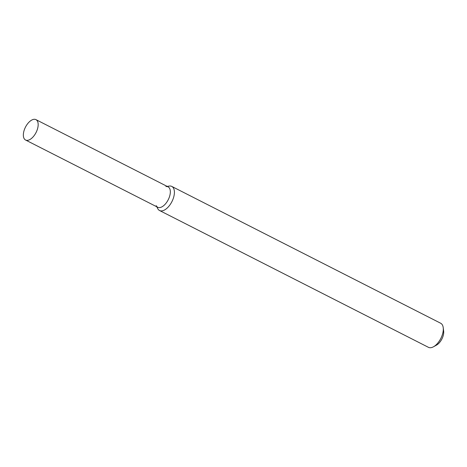 <?xml version="1.0" encoding="UTF-8"?>
<svg xmlns="http://www.w3.org/2000/svg" width="467" height="467" viewBox="0 0 467 467"><rect width="100%" height="100%" fill="white"/><g stroke="black" fill="none" stroke-linecap="round" stroke-linejoin="round"><path stroke-width="0.7" d="M156.206 205.673A11.442 5.943 -63 0 0 157.817 207.307A11.442 5.943 -63 0 0 169.089 197.821A11.442 5.943 -63 0 0 165.919 186.578M156.772 206.776L157.718 208.621A13.508 7.017 -63 0 0 159.527 210.5A13.508 7.017 -63 0 0 159.626 210.553A13.508 7.017 -63 0 0 171.955 201.551A13.508 7.017 -63 0 0 171.78 186.421A13.508 7.017 -63 0 0 169.194 186.07L167.145 186.386M159.527 210.5L428.426 347.32A13.508 7.017 -63 0 0 428.519 347.366A13.508 7.017 -63 0 0 433.487 346.777A13.508 7.017 -63 0 0 443.218 327.653A13.508 7.017 -63 0 0 440.679 323.24L171.78 186.421M433.487 346.777L436.517 345.107A9.906 5.149 -63 0 0 443.65 331.085L443.218 327.653M25.662 140.065A11.442 5.943 -63 0 0 36.099 132.441A11.442 5.943 -63 0 0 35.953 119.634A11.442 5.943 -63 0 0 25.469 127.129A11.442 5.943 -63 0 0 25.574 140.024A11.442 5.943 -63 0 0 25.662 140.065M25.574 140.024L157.735 207.266A11.442 5.943 -63 0 0 157.817 207.307A11.442 5.943 -63 0 0 168.26 199.683A11.442 5.943 -63 0 0 168.108 186.876L35.953 119.634"/></g></svg>
